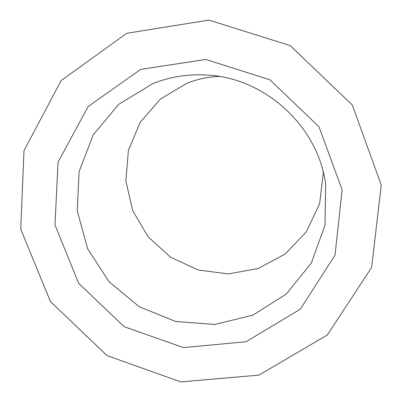 <?xml version="1.0" encoding="UTF-8"?>
<svg xmlns="http://www.w3.org/2000/svg" width="402" height="402" viewBox="0 0 402 402"><rect width="100%" height="100%" fill="white"/><g stroke="black" fill="none" stroke-linecap="round" stroke-linejoin="round"><path stroke-width="0.6" d="M152.961 83.556L118.645 104.364L93.264 134.816L79.109 171.543L77.254 210.754L87.586 248.632L108.937 281.626L139.218 306.696L175.614 321.479L214.753 324.469L252.903 315.138L286.259 294.093L311.259 263.129L325.002 225.21L325.685 184.242C318.098 126.585 265.385 77.963 207.306 75.058C188.367 73.878 170.247 76.707 152.961 83.556M140.73 69.385L88.174 106.485L58.034 162.137L54.989 224.959L78.616 283.244L124.143 326.695L183.458 347.604L246.069 341.73L300.299 309.198L335.027 255.175L342.122 189.819L318.962 126.746L269.958 79.852L205.844 59.446L140.73 69.385M219.196 76.425C208.02 76.898 197.281 79.164 186.99 83.219L160.328 99.093L140.197 122.334L128.399 150.519L125.871 180.865L132.67 210.507L148.057 236.738L170.564 257.185L198.141 269.988L228.301 273.923L258.265 268.491L285.194 254.034L306.394 231.748L319.625 203.663L323.359 172.503M126.771 33.291L61.099 80.606L23.979 150.7L20.748 229.15L50.441 301.585L107.063 355.609L180.794 381.9L258.983 375.116L327.293 334.992L371.634 267.471L381.252 185.036L352.298 105.043L290.194 45.597L208.904 20.1L126.771 33.291"/></g></svg>
